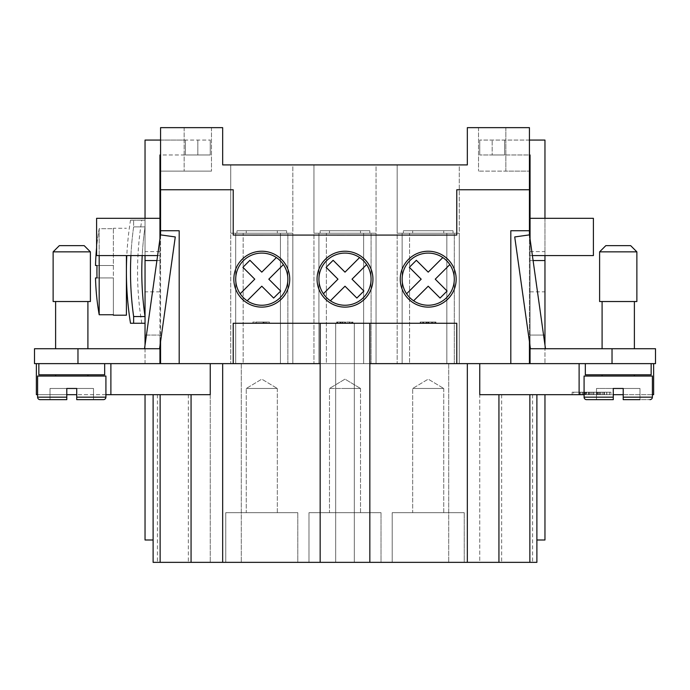 <?xml version="1.0" encoding="UTF-8"?>
<svg xmlns="http://www.w3.org/2000/svg" width="690" height="690" viewBox="0 0 690 690"><rect width="100%" height="100%" fill="white"/><g stroke="black" fill="none" stroke-linecap="round" stroke-linejoin="round"><path stroke-width="0.52" stroke-dasharray="3.45 2.59" d="M530.058 271.722L530.058 251.6L530.058 271.722M544.962 271.722L544.962 251.6L544.962 271.722M544.962 335.064L544.962 363.63L544.962 335.064L544.962 348.726L544.962 335.064L530.058 335.064L544.962 335.064L530.058 335.064L530.058 363.63L530.058 335.064L544.962 335.064M529.437 140.07L479.757 140.07L544.962 140.07L544.962 345.035M544.962 218.316L593.4 218.316L530.058 218.316L544.962 218.316L530.058 218.316L530.058 255.576L544.962 255.576L544.962 218.316L593.4 218.316L593.4 255.576L593.4 218.316L593.4 255.576L530.058 255.576L530.058 238.982M544.962 363.63L653.637 363.63L544.962 363.63M369.84 363.63L354.315 363.63L354.315 562.35L354.315 323.265L456.78 323.265L456.78 363.63L233.22 363.63L233.22 323.265L456.78 323.265L233.22 323.265L335.685 323.265L335.685 562.35L335.685 323.265L320.16 323.265L369.84 323.265L354.315 323.265L354.315 363.63L510.807 363.63L510.807 230.736L510.807 363.63L479.757 363.63L579.117 363.63L579.117 394.68L479.757 394.68L536.889 394.68L479.757 394.68L479.757 363.63L479.757 562.35L153.111 562.35L153.111 539.994L145.038 539.994L145.038 394.68L210.243 394.68L145.038 394.68M653.637 363.63L655.5 363.63L653.637 363.63L653.637 394.68L579.117 394.68L579.117 363.63L653.637 363.63L579.117 363.63L579.117 394.68M544.962 394.68L536.889 394.68L544.962 394.68L544.962 539.994L536.889 539.994L536.889 394.68M584.085 394.68L613.272 394.68M623.208 394.68L652.395 394.68M610.935 394.68L572.139 394.68L610.935 394.68L610.935 392.196L591.537 392.196L610.935 392.196M609.442 394.68L591.537 394.68L591.537 392.196L572.139 392.196L609.442 392.196L573.632 392.196L591.537 392.196L591.537 394.68L609.442 394.68L609.442 392.196M572.139 394.68L572.139 392.196M573.632 394.68L591.537 394.68L591.537 392.196L591.537 394.68L573.632 394.68L573.632 392.196M590.243 394.68L600.886 394.68L582.188 394.68L590.243 394.68L590.243 392.196L582.188 392.196L600.886 392.196L590.243 392.196L590.243 394.68M586.466 394.68L597.902 394.68L586.466 394.68L586.466 392.196L585.172 392.196L597.902 392.196L586.466 392.196L586.466 394.68M600.714 394.68L582.188 394.68L606.855 394.68L600.714 394.68L600.714 392.196L606.855 392.196L582.188 392.196L600.714 392.196L600.714 394.68M583.964 394.68L603.871 394.68L583.964 394.68L588.432 394.68L583.964 394.68L583.964 392.196L603.871 392.196L579.203 392.196L596.609 392.196L583.964 392.196L583.964 394.68M592.831 394.68L592.831 392.196L592.831 394.68M585.724 394.68L585.724 392.196M597.35 394.68L597.35 392.196M598.842 394.68L598.842 392.196M588.432 394.68L588.432 392.196M584.482 394.68L584.482 392.196M596.609 392.196L597.902 392.196L596.609 392.196L596.609 394.68L596.609 392.196M479.757 363.63L479.757 562.35L536.889 562.35L536.889 539.994M579.117 363.63L530.058 363.63L530.058 335.064L530.058 363.63L530.058 348.726L544.962 348.726L530.058 348.726L530.058 260.544L544.962 260.544L530.058 260.544L530.058 255.576L532.387 255.576M530.058 348.726L655.5 348.726L655.5 363.63L655.5 348.726L544.962 348.726L655.5 348.726L655.5 363.63L530.058 363.63M618.24 363.63L651.153 363.63L618.24 363.63M585.327 363.63L585.327 374.808L651.153 374.808L585.327 374.808L651.153 374.808L651.153 363.63M336.694 322.023L336.694 323.265L337.031 322.023L352.504 322.023L352.504 323.265L336.694 323.265L352.504 323.265L352.504 322.023L336.703 322.023L336.703 323.265M264.917 323.265L256.137 323.265L264.917 323.265L264.917 322.023L262.002 322.023L262.002 323.265L262.002 322.023L256.137 322.023L264.917 322.023L264.917 323.265M420.348 323.265L435.951 323.265L420.348 323.265L420.348 322.023L423.263 322.023L423.263 323.265M423.263 322.023L420.348 322.023M432.639 322.023L423.125 322.023L435.951 322.023L435.951 323.265L420.21 323.265L435.951 323.265L435.951 322.023L420.21 322.023L435.554 322.023L432.639 322.023L432.639 323.265M431.509 322.023L431.509 323.265M434.795 322.023L434.795 323.265M420.641 322.023L420.641 323.265M423.557 322.023L423.557 323.265L432.932 323.265L423.591 323.265L423.591 322.023L432.932 322.023L423.591 322.023M431.776 322.023L431.776 323.265M426.437 322.023L426.437 323.265M426.11 322.023L426.11 323.265L426.11 322.023M432.837 322.023L432.837 323.265M263.028 322.023L263.028 323.265M256.137 322.023L256.137 323.265L256.137 322.023M340.808 322.023L340.808 323.265M345.414 322.023L345.414 323.265M352.469 322.023L352.469 323.265M337.263 322.023L337.263 323.265M340.282 322.023L340.282 323.265M349.459 322.023L349.459 323.265M456.78 363.63L456.78 323.265L456.78 363.63L179.193 363.63L320.16 363.63M210.243 363.63L210.243 562.35L210.243 394.68L36.363 394.68L36.363 363.63L110.883 363.63L110.883 394.68L110.883 363.63L36.363 363.63L159.942 363.63L110.883 363.63L110.883 394.68M105.915 394.68L76.728 394.68M66.792 394.68L37.605 394.68M233.22 363.63L233.22 323.265L233.22 363.63L36.363 363.63M110.883 363.63L159.942 363.63L145.038 363.63L159.942 363.63L159.942 335.064L159.942 363.63L159.942 335.064L145.038 335.064L145.038 345.035M71.76 363.63L38.847 363.63L71.76 363.63M104.673 363.63L104.673 374.808L38.847 374.808L104.673 374.808L38.847 374.808L38.847 363.63M153.111 394.68L153.111 539.994M369.84 323.265L369.84 562.35L354.315 562.35L369.84 562.35M335.685 562.35L320.16 562.35L335.685 562.35M320.16 323.265L320.16 562.35M467.337 363.63L467.337 562.35M145.038 363.63L145.038 335.064L145.038 363.63M160.563 140.07L185.403 140.07L145.038 140.07L145.038 218.316L96.6 218.316L96.6 255.576L159.942 255.576L145.038 255.576L145.038 218.316L145.038 348.726L145.038 335.064L159.942 335.064L145.038 335.064L159.942 335.064L159.942 363.63L159.942 260.544L145.038 260.544L159.942 260.544L159.942 255.576L157.613 255.576M145.038 271.722L145.038 251.6L145.038 271.722M145.038 220.179L145.038 226.898L145.038 220.179L133.636 220.179L145.038 220.179L141.786 220.179L145.038 220.179L145.038 226.898L133.636 226.898A322.316 322.316 0 0 0 133.636 316.546L145.038 316.546L145.038 323.265L130.505 323.265M145.038 316.546L145.038 323.265L145.038 316.546A311.026 311.026 0 0 1 145.038 226.898A311.026 311.026 0 0 0 142.209 255.576M159.942 271.722L159.942 251.6L159.942 271.722M141.786 323.265A315.27 315.27 0 0 1 141.786 220.179M222.663 363.63L222.663 562.35M448.707 363.63L448.707 562.35L448.707 363.63M241.293 363.63L241.293 562.35L241.293 363.63M464.232 562.35L392.196 562.35L464.232 562.35L392.196 562.35L464.232 562.35L464.232 512.67L464.232 562.35M381.018 562.35L308.982 562.35L381.018 562.35L308.982 562.35L381.018 562.35L381.018 512.67L381.018 562.35M297.804 562.35L225.768 562.35L297.804 562.35L225.768 562.35L297.804 562.35L297.804 512.67L297.804 562.35M225.768 562.35L225.768 512.67L297.804 512.67L225.768 512.67L297.804 512.67L225.768 512.67L225.768 562.35M308.982 562.35L308.982 512.67L381.018 512.67L308.982 512.67L381.018 512.67L308.982 512.67L308.982 562.35M392.196 562.35L392.196 512.67L464.232 512.67L392.196 512.67L464.232 512.67L392.196 512.67L392.196 562.35M412.689 512.67L443.739 512.67L412.689 512.67L412.689 388.47L443.739 388.47L443.739 512.67L412.689 512.67L443.739 512.67L443.739 388.47L412.689 388.47L443.739 388.47L412.689 388.47L428.214 379.138L443.739 388.47L428.214 379.138L412.689 388.47L412.689 512.67M329.475 512.67L360.525 512.67L329.475 512.67L329.475 388.47L360.525 388.47L360.525 512.67L329.475 512.67L360.525 512.67L360.525 388.47L329.475 388.47L345 379.138L360.525 388.47L345 388.47L360.525 388.47L345 379.138L329.475 388.47L345 388.47L329.475 388.47L329.475 512.67M246.261 512.67L277.311 512.67L246.261 512.67L246.261 388.47L277.311 388.47L277.311 512.67L246.261 512.67L277.311 512.67L277.311 388.47L246.261 388.47L277.311 388.47L246.261 388.47L261.786 379.138L277.311 388.47L261.786 379.138L246.261 388.47L246.261 512.67M130.505 220.179L133.636 220.179L130.505 220.179A326.413 326.413 0 0 0 126.805 255.576M130.91 255.576A322.316 322.316 0 0 1 133.636 226.898L133.636 220.179L133.636 226.898L145.038 226.898M133.636 316.546L133.636 323.265M145.038 218.316L96.6 218.316L96.6 255.576L96.6 218.316L159.942 218.316L159.942 255.576L96.6 255.576L145.038 255.576M105.915 397.164L76.728 397.164L105.915 397.164L76.728 397.164L76.728 388.47L93.495 388.47L76.728 388.47L76.728 399.648L103.431 399.648A2.484 2.484 0 0 0 105.915 397.164L105.915 376.05L37.605 376.05L87.906 376.05L37.605 376.05L37.605 397.164A2.484 2.484 0 0 0 40.089 399.648L66.792 399.648L66.792 388.47L66.792 397.164L66.792 388.47L50.025 388.47L71.76 388.47L50.025 388.47L66.792 388.47L66.792 397.164L37.605 397.164M66.792 399.648L50.025 399.648L66.792 399.648L66.792 388.47L66.792 399.648L50.025 399.648L50.025 388.47L50.025 399.648L66.792 399.648L50.025 399.648L50.025 388.47L50.025 399.648L66.792 399.648L66.792 388.47L93.495 388.47L76.728 388.47L76.728 399.648L93.495 399.648L76.728 399.648L76.728 388.47L76.728 399.648L93.495 399.648L93.495 388.47L93.495 399.648L76.728 399.648L103.431 399.648L76.728 399.648L76.728 397.164L76.728 399.648M159.942 346.078L159.942 238.982M159.942 218.316L159.942 154.974L185.403 154.974L185.403 140.07L210.243 140.07L185.403 140.07L185.403 154.974L160.563 154.974M185.403 140.07L185.403 154.974L210.243 154.974L185.403 154.974L185.403 140.07M210.243 140.07L210.243 154.974L210.243 140.07M159.942 348.726L34.5 348.726L145.038 348.726L34.5 348.726L34.5 363.63L159.942 363.63M145.038 260.544L156.915 260.544M71.76 348.726L55.614 348.726L71.76 348.726M159.571 348.726L175.277 236.946L160.52 234.876L175.277 236.946L159.571 348.726L144.52 348.726L159.571 348.726L175.277 236.946L160.52 234.876L144.52 348.726L159.571 348.726L144.52 348.726L160.52 234.876L144.52 348.726M71.76 301.53L53.13 301.53L87.906 301.53L53.13 301.53L53.13 251.85L90.39 251.85L71.76 251.85L90.39 251.85L90.39 301.53L71.76 301.53M90.39 251.85L84.18 245.64L59.34 245.64L84.18 245.64L59.34 245.64L53.13 251.85M34.5 363.63L34.5 348.726L34.5 363.63M71.76 374.808L55.614 374.808L71.76 374.808M71.76 376.05L55.614 376.05L71.76 376.05M93.495 399.648L93.495 388.47L93.495 399.648M179.193 363.63L179.193 230.736L179.193 363.63L179.193 230.736L160.563 230.736L179.193 230.736L160.563 230.736L160.563 363.63M160.563 341.654L160.563 234.876M529.437 363.63L529.437 230.736L510.807 230.736L529.437 230.736L510.807 230.736L510.807 363.63M529.437 234.876L529.437 341.654M456.159 279.174A27.945 27.945 0 0 0 428.214 251.229A27.945 27.945 0 0 0 400.269 279.174A27.945 27.945 0 0 0 428.214 307.119A27.945 27.945 0 0 0 456.159 279.174A27.945 27.945 0 0 0 428.214 251.229A27.945 27.945 0 0 0 400.269 279.174A27.945 27.945 0 0 1 428.214 251.229A27.945 27.945 0 0 1 456.159 279.174A27.945 27.945 0 0 1 428.214 307.119A27.945 27.945 0 0 1 400.269 279.174A27.945 27.945 0 0 0 428.214 307.119A27.945 27.945 0 0 0 456.159 279.174M372.945 279.174A27.945 27.945 0 0 0 345 251.229A27.945 27.945 0 0 0 317.055 279.174A27.945 27.945 0 0 0 345 307.119A27.945 27.945 0 0 0 372.945 279.174A27.945 27.945 0 0 0 345 251.229A27.945 27.945 0 0 0 317.055 279.174A27.945 27.945 0 0 1 345 251.229A27.945 27.945 0 0 1 372.945 279.174A27.945 27.945 0 0 1 345 307.119A27.945 27.945 0 0 1 317.055 279.174A27.945 27.945 0 0 0 345 307.119A27.945 27.945 0 0 0 372.945 279.174M289.731 279.174A27.945 27.945 0 0 0 261.786 251.229A27.945 27.945 0 0 0 233.841 279.174A27.945 27.945 0 0 0 261.786 307.119A27.945 27.945 0 0 0 289.731 279.174A27.945 27.945 0 0 0 261.786 251.229A27.945 27.945 0 0 0 233.841 279.174A27.945 27.945 0 0 1 261.786 251.229A27.945 27.945 0 0 1 289.731 279.174A27.945 27.945 0 0 1 261.786 307.119A27.945 27.945 0 0 1 233.841 279.174A27.945 27.945 0 0 0 261.786 307.119A27.945 27.945 0 0 0 289.731 279.174M160.563 189.75L233.22 189.75L233.22 235.083L456.78 235.083L456.78 189.75L529.437 189.75L456.78 189.75L529.437 189.75L529.437 127.65L467.337 127.65L467.337 164.91L222.663 164.91L222.663 127.65L160.563 127.65L160.563 189.75L233.22 189.75L160.563 189.75L160.563 230.736M456.78 235.083L233.22 235.083L456.78 235.083L456.78 189.75L456.78 235.083M529.437 189.75L529.437 230.736M428.792 235.083L435.554 235.083M266.211 235.083L252.92 235.204L266.211 235.083M352.935 235.083L337.134 235.083M420.21 235.083L428.792 235.204M423.125 235.083L435.951 235.204L420.21 235.204M431.543 235.083L423.125 235.204M432.639 235.083L431.543 235.204M432.639 235.204L435.554 235.204M428.43 235.204L423.591 235.204L428.43 235.083M431.776 235.083L420.348 235.083M255.809 235.083L263.295 235.083L255.809 235.204M341.041 235.083L352.935 235.204M341.041 235.204L351.805 235.204L340.412 235.083M349.821 235.083L340.412 235.204M340.213 235.083L349.821 235.204M340.213 235.204L337.134 235.204M337.134 323.265L352.935 323.265L337.134 323.265L337.134 322.023L340.213 322.023L340.213 323.265M263.295 323.265L252.92 323.265L269.419 323.265L255.809 323.265L263.295 323.265L263.295 322.023L263.295 323.265L263.295 322.023L252.92 322.023L266.211 322.023L255.809 322.023L263.295 322.023L263.295 323.265M340.213 322.023L337.134 322.023M352.935 322.023L352.935 323.265M341.041 322.023L341.041 323.265M342.3 322.023L342.3 323.265M351.805 322.023L351.805 323.265L351.805 322.023M339.98 322.023L339.98 323.265M337.66 322.023L337.66 323.265M340.412 322.023L340.412 323.265M349.821 322.023L349.821 323.265M269.419 322.023L266.211 322.023L269.419 322.023L269.419 323.265L269.419 322.023M255.809 322.023L255.809 323.265M266.211 322.023L266.211 323.265L266.211 322.023M263.822 322.023L263.822 323.265M252.92 322.023L252.92 323.265L252.92 322.023M435.554 322.023L435.554 323.265M432.932 322.023L432.932 323.265M420.21 322.023L420.21 323.265M423.125 322.023L423.125 323.265M431.543 322.023L431.543 323.265M233.22 189.75L233.22 235.083L233.22 189.75M340.808 235.083L352.504 235.083L340.808 235.204M263.028 235.204L256.137 235.204L263.028 235.083M426.437 235.083L431.776 235.204M426.437 235.204L432.837 235.083M423.263 235.083L432.837 235.204M423.263 235.204L420.348 235.204M292.836 164.91L230.736 164.91L292.836 164.91L230.736 164.91L230.736 233.22L235.704 233.22L235.704 363.63L235.704 233.22L230.736 233.22L292.836 233.22L292.836 363.63L230.736 363.63L230.736 164.91L230.736 233.22L292.836 233.22L292.836 164.91L230.736 164.91L230.736 363.63L292.836 363.63L287.868 363.63L287.868 233.22L292.836 233.22L292.836 363.63L235.704 363.63L287.868 363.63L287.868 233.22L235.704 233.22L235.704 363.63L235.704 233.22L287.868 233.22L287.868 363.63L287.868 233.22L292.836 233.22L292.836 164.91M376.05 164.91L313.95 164.91L376.05 164.91L313.95 164.91L313.95 233.22L318.918 233.22L318.918 363.63L318.918 233.22L313.95 233.22L376.05 233.22L376.05 363.63L313.95 363.63L313.95 164.91L313.95 233.22L376.05 233.22L376.05 164.91L313.95 164.91L313.95 363.63L376.05 363.63L371.082 363.63L371.082 233.22L376.05 233.22L376.05 363.63L318.918 363.63L371.082 363.63L371.082 233.22L318.918 233.22L318.918 363.63L318.918 233.22L371.082 233.22L371.082 363.63L371.082 233.22L376.05 233.22L376.05 164.91M459.264 164.91L397.164 164.91L459.264 164.91L397.164 164.91L397.164 233.22L402.132 233.22L402.132 363.63L402.132 233.22L397.164 233.22L459.264 233.22L459.264 363.63L397.164 363.63L397.164 164.91L397.164 233.22L459.264 233.22L459.264 164.91L397.164 164.91L397.164 363.63L459.264 363.63L454.296 363.63L454.296 233.22L459.264 233.22L459.264 363.63L402.132 363.63L454.296 363.63L454.296 233.22L402.132 233.22L402.132 363.63L402.132 233.22L454.296 233.22L454.296 363.63L454.296 233.22L459.264 233.22L459.264 164.91M160.563 127.65L211.485 127.65L160.563 127.65L160.563 171.12L211.485 171.12L160.563 171.12L160.563 127.65M278.372 233.22L236.946 233.22L280.416 233.22L236.946 233.22L236.946 230.736L286.626 230.736L236.946 230.736L286.626 230.736L236.946 230.736L236.946 233.22L286.626 233.22L286.626 230.736L286.626 233.22L246.261 233.22L246.261 230.736L246.261 233.22L245.2 233.22L280.416 233.22L280.416 363.63L243.156 363.63L280.416 363.63L243.156 363.63L243.156 233.22L277.311 233.22L277.311 230.736L277.311 233.22L278.372 233.22M361.586 233.22L320.16 233.22L363.63 233.22L320.16 233.22L320.16 230.736L369.84 230.736L320.16 230.736L369.84 230.736L320.16 230.736L320.16 233.22L369.84 233.22L369.84 230.736L369.84 233.22L329.475 233.22L329.475 230.736L329.475 233.22L328.414 233.22L363.63 233.22L363.63 363.63L326.37 363.63L363.63 363.63L326.37 363.63L326.37 233.22L360.525 233.22L360.525 230.736L360.525 233.22L361.586 233.22M444.8 233.22L403.374 233.22L446.844 233.22L403.374 233.22L403.374 230.736L453.054 230.736L403.374 230.736L453.054 230.736L403.374 230.736L403.374 233.22L453.054 233.22L453.054 230.736L453.054 233.22L412.689 233.22L412.689 230.736L412.689 233.22L411.628 233.22L446.844 233.22L446.844 363.63L409.584 363.63L446.844 363.63L409.584 363.63L409.584 233.22L443.739 233.22L443.739 230.736L443.739 233.22L444.8 233.22M280.416 233.22L243.156 233.22L243.156 363.63L280.416 363.63L280.416 233.22M363.63 233.22L326.37 233.22L326.37 363.63L363.63 363.63L363.63 233.22M446.844 233.22L409.584 233.22L409.584 363.63L446.844 363.63L446.844 233.22M235.704 279.174A26.082 26.082 0 0 0 261.786 305.256A26.082 26.082 0 0 0 287.868 279.174A26.082 26.082 0 0 0 261.786 253.092A26.082 26.082 0 0 0 235.704 279.174A26.082 26.082 0 0 1 276.38 257.56L261.786 272.145L276.38 257.56A26.082 26.082 0 0 1 274.025 302.203A26.082 26.082 0 0 1 247.193 300.788L261.786 286.203L273.645 298.054L280.666 291.033L268.815 279.174L283.4 264.581L268.815 279.174L280.666 291.033L273.645 298.054L261.786 286.203L247.193 300.788A26.082 26.082 0 0 1 240.172 293.768L254.757 279.174L242.906 267.315L249.927 260.294L261.786 272.145L249.927 260.294L242.906 267.315L254.757 279.174L240.172 293.768A26.082 26.082 0 0 1 261.786 253.092A26.082 26.082 0 0 1 287.868 279.174A26.082 26.082 0 0 1 261.786 305.256A26.082 26.082 0 0 1 235.704 279.174M359.594 257.56L345 272.145L333.141 260.294L345 272.145L333.141 260.294L326.12 267.315L333.141 260.294L326.12 267.315L337.971 279.174L326.12 267.315L337.971 279.174L323.386 293.768A26.082 26.082 0 0 1 345 253.092A26.082 26.082 0 0 1 371.082 279.174A26.082 26.082 0 0 1 345 305.256A26.082 26.082 0 0 1 318.918 279.174A26.082 26.082 0 0 0 345 305.256A26.082 26.082 0 0 0 371.082 279.174A26.082 26.082 0 0 0 345 253.092A26.082 26.082 0 0 0 318.918 279.174A26.082 26.082 0 0 1 359.594 257.56L345 272.145L359.594 257.56A26.082 26.082 0 0 1 366.614 264.581L352.029 279.174L363.88 291.033L356.859 298.054L345 286.203L330.406 300.788L345 286.203L356.859 298.054L363.88 291.033L352.029 279.174L366.614 264.581A26.082 26.082 0 0 1 330.406 300.788L345 286.203L356.859 298.054L363.88 291.033L352.029 279.174L366.614 264.581M323.386 293.768A26.082 26.082 0 0 0 330.406 300.788M240.172 293.768L254.757 279.174L242.906 267.315L249.927 260.294L261.786 272.145L276.38 257.56M283.4 264.581L268.815 279.174L280.666 291.033L273.645 298.054L261.786 286.203L247.193 300.788M402.132 279.174A26.082 26.082 0 0 0 428.214 305.256A26.082 26.082 0 0 0 454.296 279.174A26.082 26.082 0 0 0 428.214 253.092A26.082 26.082 0 0 0 402.132 279.174A26.082 26.082 0 0 1 442.808 257.56L428.214 272.145L442.808 257.56A26.082 26.082 0 0 1 440.453 302.203A26.082 26.082 0 0 1 413.621 300.788L428.214 286.203L440.073 298.054L447.094 291.033L435.243 279.174L449.828 264.581L435.243 279.174L447.094 291.033L440.073 298.054L428.214 286.203L413.621 300.788A26.082 26.082 0 0 1 406.6 293.768L421.185 279.174L409.334 267.315L416.355 260.294L428.214 272.145L416.355 260.294L409.334 267.315L421.185 279.174L406.6 293.768A26.082 26.082 0 0 1 428.214 253.092A26.082 26.082 0 0 1 454.296 279.174A26.082 26.082 0 0 1 428.214 305.256A26.082 26.082 0 0 1 402.132 279.174M529.437 127.65L478.515 127.65L529.437 127.65L529.437 171.12L529.437 127.65M184.161 127.65L184.161 171.12L184.161 127.65M211.485 127.65L211.485 171.12L211.485 127.65M505.839 127.65L505.839 171.12L478.515 171.12L529.437 171.12L505.839 171.12L505.839 127.65M478.515 127.65L478.515 171.12L478.515 127.65M406.6 293.768L421.185 279.174L409.334 267.315L416.355 260.294L428.214 272.145L442.808 257.56M449.828 264.581L435.243 279.174L447.094 291.033L440.073 298.054L428.214 286.203L413.621 300.788M618.24 376.05L652.395 376.05L584.085 376.05L652.395 376.05L652.395 397.164A2.484 2.484 0 0 1 649.911 399.648L623.208 399.648L623.208 388.47L623.208 397.164L623.208 388.47L618.24 388.47L639.975 388.47L596.505 388.47L613.272 388.47L613.272 399.648L613.272 388.47L596.505 388.47L613.272 388.47L613.272 399.648L586.569 399.648L613.272 399.648L613.272 388.47L613.272 399.648L596.505 399.648L596.505 388.47L596.505 399.648L613.272 399.648L613.272 397.164L584.085 397.164L613.272 397.164L584.085 397.164L584.085 376.05L618.24 376.05M652.395 397.164L623.208 397.164L652.395 397.164L623.208 397.164L623.208 399.648L639.975 399.648L639.975 388.47L623.208 388.47L639.975 388.47L639.975 399.648L623.208 399.648L623.208 388.47L623.208 399.648L639.975 399.648L639.975 388.47L639.975 399.648L623.208 399.648L623.208 388.47L623.208 399.648L639.975 399.648M544.962 255.576L593.4 255.576L530.058 255.576L530.058 260.544L544.962 260.544M530.058 218.316L530.058 154.974L504.597 154.974L504.597 140.07L504.597 154.974L529.437 154.974M492.177 154.974L504.597 154.974L479.757 154.974L492.177 154.974L492.177 140.07L492.177 154.974M504.597 140.07L504.597 154.974L504.597 140.07M479.757 140.07L479.757 154.974L479.757 140.07M530.058 346.078L530.058 260.544L533.085 260.544M618.24 348.726L634.386 348.726L618.24 348.726M530.429 348.726L514.723 236.946L529.48 234.876L514.723 236.946L530.429 348.726L545.48 348.726L530.429 348.726L514.723 236.946L529.48 234.876L545.48 348.726L530.429 348.726L545.48 348.726L529.48 234.876L545.48 348.726M618.24 301.53L636.87 301.53L602.094 301.53L636.87 301.53L636.87 251.85L599.61 251.85L618.24 251.85L599.61 251.85L599.61 301.53L618.24 301.53M599.61 251.85L605.82 245.64L630.66 245.64L618.24 245.64L630.66 245.64L636.87 251.85M618.24 374.808L634.386 374.808L618.24 374.808M596.505 399.648L596.505 388.47L596.505 399.648M623.208 399.648L649.911 399.648M586.569 399.648L613.272 399.648M126.408 255.576L126.408 315.192M113.367 228.252L113.367 228.701L113.367 228.252L126.408 228.252M113.367 314.744L113.367 277.932L95.513 277.932L113.367 277.932L113.367 314.744L99.188 314.744A248.322 248.322 0 0 1 95.513 277.932L113.367 277.932L113.367 265.512L95.513 265.512L113.367 265.512L113.367 228.701L99.188 228.701A248.322 248.322 0 0 0 96.6 247.701M99.188 255.576L99.188 228.701L113.367 228.701L113.367 277.932L97.014 277.932M97.014 265.512L95.513 265.512A248.322 248.322 0 0 1 99.188 228.701L99.188 314.744M589.079 394.68L589.079 392.196M586.836 394.68L586.836 392.196M582.36 394.68L582.36 392.196M583.481 394.68L583.481 392.196M599.593 394.68L599.593 392.196L599.593 394.68M596.238 394.68L596.238 392.196M593.995 394.68L593.995 392.196M606.683 394.68L606.683 392.196M604.44 394.68L604.44 392.196M602.577 394.68L602.577 392.196L602.577 394.68M580.497 394.68L580.497 392.196L580.497 394.68M579.652 394.68L579.652 392.196L579.652 394.68M501.647 394.68L501.647 562.35M532.577 394.68L532.577 562.35M427.929 322.023L427.929 323.265L427.929 322.023M427.8 322.023L427.8 323.265M427.869 322.023L427.869 323.265M426.903 322.023L426.903 323.265M428.162 322.023L428.162 323.265M345.017 322.023L345.017 323.265M344.948 322.023L344.948 323.265M342.827 322.023L342.827 323.265M188.353 394.68L188.353 562.35M157.424 394.68L157.424 562.35M197.823 140.07L197.823 154.974L197.823 140.07M77.97 363.63L77.97 348.726M344.784 322.023L344.784 323.265L344.784 322.023M351.046 322.023L351.046 323.265M345.543 322.023L345.543 323.265M344.75 322.023L344.75 323.265M428.43 322.023L428.43 323.265M428.792 322.023L428.792 323.265M422.763 322.023L422.763 323.265M428.499 322.023L428.499 323.265M428.93 322.023L428.93 323.265M428.594 322.023L428.594 323.265M612.03 363.63L612.03 348.726M530.058 291.844L544.962 291.844M589.251 394.68L589.251 392.196M582.188 394.68L582.188 392.196L582.188 394.68M600.886 394.68L600.886 392.196M593.823 394.68L593.823 392.196M585.172 394.68L585.172 392.196M597.902 394.68L597.902 392.196L597.902 394.68M606.855 394.68L606.855 392.196M603.871 394.68L603.871 392.196M579.203 394.68L579.203 392.196L579.203 394.68M159.942 251.6L145.038 251.6M159.942 291.844L145.038 291.844M87.906 348.726L87.906 301.53M55.614 348.726L55.614 301.53M87.906 376.05L87.906 374.808M55.614 376.05L55.614 374.808M634.386 376.05L634.386 374.808M602.094 376.05L602.094 374.808M530.058 251.6L544.962 251.6M634.386 348.726L634.386 301.53M602.094 348.726L602.094 301.53"/><path stroke-width="1.03" d="M544.962 218.316L544.962 140.07L529.437 140.07M544.962 345.035L544.962 255.576M530.058 346.078L530.058 363.63L510.807 363.63L510.807 230.736L529.437 230.736L529.437 234.876M653.637 363.63L653.637 394.68L652.395 394.68M479.757 363.63L479.757 394.68L584.085 394.68M613.272 394.68L623.208 394.68M579.117 363.63L579.117 394.68M536.889 394.68L536.889 539.994L544.962 539.994L544.962 394.68M369.84 363.63L510.807 363.63M456.78 363.63L456.78 323.265L233.22 323.265L233.22 363.63L320.16 363.63M77.97 363.63L77.97 348.726L34.5 348.726L34.5 363.63L233.22 363.63M210.243 363.63L210.243 394.68L105.915 394.68M76.728 394.68L66.792 394.68M37.605 394.68L36.363 394.68L36.363 363.63M110.883 363.63L110.883 394.68M38.847 363.63L38.847 374.808L104.673 374.808L104.673 363.63M153.111 394.68L153.111 539.994L145.038 539.994L145.038 394.68M153.111 539.994L153.111 562.35L536.889 562.35L536.889 539.994M222.663 363.63L222.663 562.35M369.84 323.265L369.84 562.35M320.16 323.265L320.16 562.35M145.038 345.035L145.038 255.576M145.038 218.316L145.038 140.07L160.563 140.07M467.337 363.63L467.337 562.35M142.209 255.576A311.026 311.026 0 0 0 145.038 316.546L133.636 316.546L133.636 323.265L130.505 323.265A326.413 326.413 0 0 1 126.805 255.576M133.636 316.546A322.316 322.316 0 0 1 130.91 255.576M133.636 323.265L145.038 323.265M159.942 238.982L159.942 218.316L96.6 218.316L96.6 255.576L157.613 255.576M66.792 399.648L66.792 397.164L66.792 399.648L40.089 399.648A2.484 2.484 0 0 1 37.605 397.164L37.605 376.05L105.915 376.05L105.915 397.164A2.484 2.484 0 0 1 103.431 399.648L76.728 399.648L76.728 397.164L76.728 399.648M37.605 397.164L66.792 397.164L66.792 388.47L76.728 388.47L76.728 397.164L105.915 397.164M160.563 154.974L159.942 154.974L159.942 218.316M159.942 346.078L159.942 363.63M156.915 260.544L145.038 260.544M77.97 348.726L159.942 348.726M53.13 301.53L90.39 301.53L90.39 251.85L53.13 251.85L53.13 301.53M53.13 251.85L59.34 245.64L84.18 245.64L90.39 251.85M144.52 348.726L160.52 234.876L175.277 236.946L159.571 348.726M160.563 363.63L160.563 341.654M160.563 234.876L160.563 230.736L179.193 230.736L179.193 363.63M529.437 341.654L529.437 363.63M529.437 189.75L456.78 189.75L456.78 235.083L233.22 235.083L233.22 189.75L160.563 189.75L160.563 127.65L222.663 127.65L222.663 164.91L467.337 164.91L467.337 127.65L529.437 127.65L529.437 230.736M160.563 189.75L160.563 230.736M233.841 279.174A27.945 27.945 0 0 1 261.786 251.229A27.945 27.945 0 0 1 289.731 279.174A27.945 27.945 0 0 1 261.786 307.119A27.945 27.945 0 0 1 233.841 279.174M400.269 279.174A27.945 27.945 0 0 1 428.214 251.229A27.945 27.945 0 0 1 456.159 279.174A27.945 27.945 0 0 1 428.214 307.119A27.945 27.945 0 0 1 400.269 279.174M317.055 279.174A27.945 27.945 0 0 1 345 251.229A27.945 27.945 0 0 1 372.945 279.174A27.945 27.945 0 0 1 345 307.119A27.945 27.945 0 0 1 317.055 279.174M366.614 264.581A26.082 26.082 0 0 1 330.406 300.788A26.082 26.082 0 0 1 332.761 256.145A26.082 26.082 0 0 1 366.614 264.581L352.029 279.174L363.88 291.033L356.859 298.054L345 286.203L330.406 300.788M323.386 293.768L337.971 279.174L326.12 267.315L333.141 260.294L345 272.145L359.594 257.56M283.4 264.581A26.082 26.082 0 0 1 247.193 300.788A26.082 26.082 0 0 1 249.547 256.145A26.082 26.082 0 0 1 283.4 264.581L268.815 279.174L280.666 291.033L273.645 298.054L261.786 286.203L247.193 300.788M240.172 293.768L254.757 279.174L242.906 267.315L249.927 260.294L261.786 272.145L276.38 257.56M449.828 264.581A26.082 26.082 0 0 1 413.621 300.788A26.082 26.082 0 0 1 415.975 256.145A26.082 26.082 0 0 1 449.828 264.581L435.243 279.174L447.094 291.033L440.073 298.054L428.214 286.203L413.621 300.788M406.6 293.768L421.185 279.174L409.334 267.315L416.355 260.294L428.214 272.145L442.808 257.56M639.975 399.648L623.208 399.648L623.208 388.47L613.272 388.47L613.272 399.648L586.569 399.648A2.484 2.484 0 0 1 584.085 397.164L584.085 376.05L652.395 376.05L652.395 397.164A2.484 2.484 0 0 1 649.911 399.648M530.058 238.982L530.058 218.316L593.4 218.316L593.4 255.576L532.387 255.576M529.437 154.974L530.058 154.974L530.058 218.316M533.085 260.544L544.962 260.544M530.058 363.63L655.5 363.63L655.5 348.726L530.058 348.726M636.87 301.53L599.61 301.53L599.61 251.85L636.87 251.85L636.87 301.53M636.87 251.85L630.66 245.64L605.82 245.64L599.61 251.85M545.48 348.726L529.48 234.876L514.723 236.946L530.429 348.726M651.153 363.63L651.153 374.808L585.327 374.808L585.327 363.63M586.569 399.648A2.484 2.484 0 0 1 584.085 397.164L613.272 397.164L613.272 399.648M623.208 399.527L623.208 397.164L652.395 397.164M126.408 255.576L126.408 315.192L113.367 315.192L113.367 314.744L113.367 315.192M96.6 247.701A248.322 248.322 0 0 0 95.513 265.512L97.014 265.512A246.822 246.822 0 0 0 97.014 277.932L95.513 277.932A248.322 248.322 0 0 0 99.188 314.744L99.188 255.576M99.188 314.744L113.367 314.744M97.014 277.932A246.822 246.822 0 0 1 97.014 265.512M191.07 394.68L191.07 562.35M160.14 394.68L160.14 562.35M498.93 394.68L498.93 562.35M529.86 394.68L529.86 562.35M612.03 363.63L612.03 348.726M55.614 376.05L55.614 374.808M87.906 376.05L87.906 374.808M55.614 348.726L55.614 301.53M87.906 348.726L87.906 301.53M602.094 348.726L602.094 301.53M634.386 348.726L634.386 301.53M602.094 376.05L602.094 374.808M634.386 376.05L634.386 374.808"/></g></svg>
